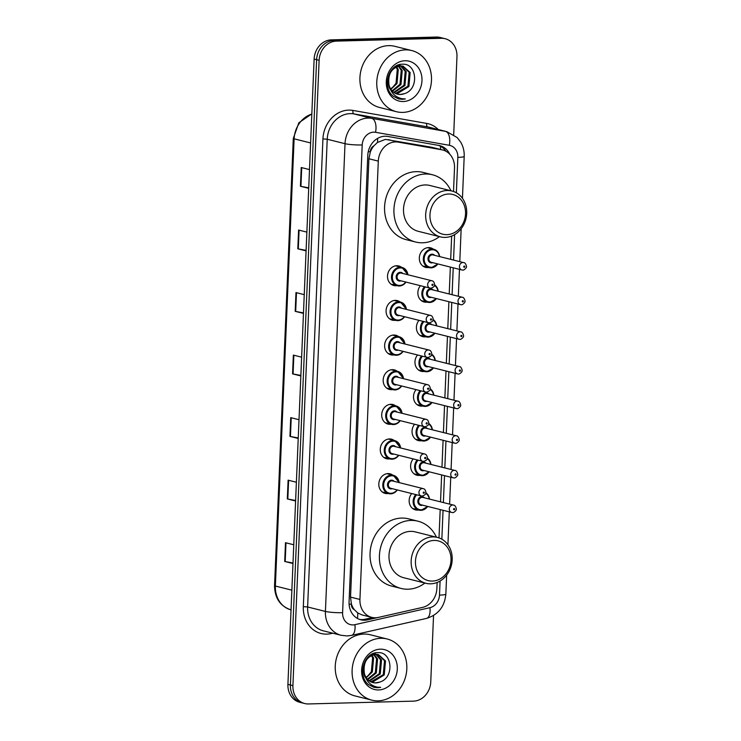 <?xml version="1.0" encoding="UTF-8"?>
<svg xmlns="http://www.w3.org/2000/svg" width="741" height="741" viewBox="0 0 741 741"><rect width="100%" height="100%" fill="white"/><g stroke="black" fill="none" stroke-linecap="round" stroke-linejoin="round"><path stroke-width="1.11" d="M428.706 267.501A10.087 8.67 -75.9 0 1 427.659 267.594A10.087 8.67 -75.9 0 1 425.621 267.371A10.087 8.67 -75.9 0 1 419.434 256.645A10.087 8.67 -75.9 0 1 428.493 247.587A10.087 8.67 -75.9 0 1 430.53 247.809A10.087 8.67 -75.9 0 1 433.3 249.152M427.251 302.143A10.087 8.67 -75.9 0 1 426.205 302.235A10.087 8.67 -75.9 0 1 424.176 302.022A10.087 8.67 -75.9 0 1 420.416 285.693M425.806 336.785A10.087 8.67 -75.9 0 1 424.75 336.886A10.087 8.67 -75.9 0 1 422.722 336.664A10.087 8.67 -75.9 0 1 418.971 320.334M424.352 371.426A10.087 8.67 -75.9 0 1 423.306 371.528A10.087 8.67 -75.9 0 1 421.268 371.306A10.087 8.67 -75.9 0 1 417.516 354.976M422.898 406.068A10.087 8.67 -75.9 0 1 421.851 406.17A10.087 8.67 -75.9 0 1 419.814 405.948A10.087 8.67 -75.9 0 1 416.062 389.618M421.444 440.71A10.087 8.67 -75.9 0 1 420.397 440.812A10.087 8.67 -75.9 0 1 418.369 440.589A10.087 8.67 -75.9 0 1 414.608 424.26M419.999 475.352A10.087 8.67 -75.9 0 1 418.943 475.453A10.087 8.67 -75.9 0 1 416.914 475.231A10.087 8.67 -75.9 0 1 413.163 458.901M418.545 509.993A10.087 8.67 -75.9 0 1 417.498 510.095A10.087 8.67 -75.9 0 1 415.46 509.873A10.087 8.67 -75.9 0 1 411.709 493.543M388.201 493.506A10.087 8.67 -75.9 0 1 387.154 493.608A10.087 8.67 -75.9 0 1 385.116 493.386A10.087 8.67 -75.9 0 1 378.929 482.66A10.087 8.67 -75.9 0 1 387.988 473.592A10.087 8.67 -75.9 0 1 390.016 473.814A10.087 8.67 -75.9 0 1 392.795 475.166M389.655 458.864A10.087 8.67 -75.9 0 1 388.599 458.966A10.087 8.67 -75.9 0 1 386.57 458.744A10.087 8.67 -75.9 0 1 380.383 448.018A10.087 8.67 -75.9 0 1 389.442 438.95A10.087 8.67 -75.9 0 1 391.47 439.172A10.087 8.67 -75.9 0 1 394.249 440.525M394.008 354.939A10.087 8.67 -75.9 0 1 392.962 355.041A10.087 8.67 -75.9 0 1 390.924 354.819A10.087 8.67 -75.9 0 1 384.736 344.093A10.087 8.67 -75.9 0 1 393.795 335.025A10.087 8.67 -75.9 0 1 395.824 335.247A10.087 8.67 -75.9 0 1 398.602 336.59M396.907 285.655A10.087 8.67 -75.9 0 1 395.861 285.748A10.087 8.67 -75.9 0 1 393.832 285.526A10.087 8.67 -75.9 0 1 387.636 274.8A10.087 8.67 -75.9 0 1 396.704 265.741A10.087 8.67 -75.9 0 1 398.732 265.963A10.087 8.67 -75.9 0 1 401.502 267.306M395.462 320.297A10.087 8.67 -75.9 0 1 394.407 320.39A10.087 8.67 -75.9 0 1 392.378 320.177A10.087 8.67 -75.9 0 1 386.191 309.451A10.087 8.67 -75.9 0 1 395.249 300.383A10.087 8.67 -75.9 0 1 397.278 300.605A10.087 8.67 -75.9 0 1 400.057 301.948M392.554 389.581A10.087 8.67 -75.9 0 1 391.507 389.683A10.087 8.67 -75.9 0 1 389.479 389.46A10.087 8.67 -75.9 0 1 383.282 378.734A10.087 8.67 -75.9 0 1 392.341 369.666A10.087 8.67 -75.9 0 1 394.379 369.889A10.087 8.67 -75.9 0 1 397.148 371.232M391.1 424.223A10.087 8.67 -75.9 0 1 390.053 424.324A10.087 8.67 -75.9 0 1 388.025 424.102A10.087 8.67 -75.9 0 1 381.828 413.376A10.087 8.67 -75.9 0 1 390.896 404.308A10.087 8.67 -75.9 0 1 392.925 404.53A10.087 8.67 -75.9 0 1 395.694 405.873M453.52 191.493L454.511 167.892A18.914 16.265 104.1 0 0 442.692 149.988L431.577 147.237L385.413 139.401L377.447 142.457L373.909 145.838A6.308 5.419 104.1 0 0 370.324 151.683A18.914 2.251 -177.6 0 1 368.249 151.72M442.692 149.988A18.914 16.265 104.1 0 0 441.729 149.784L398.334 142.133A18.914 16.265 104.1 0 0 395.499 141.92A18.914 16.265 104.1 0 0 378.299 161.121L359.931 599.45A18.914 16.265 104.1 0 0 371.741 617.355A18.914 16.265 104.1 0 0 378.419 617.401L422.546 607.407A18.914 16.265 104.1 0 0 436.875 588.576L437.134 582.482M354.457 609.806A18.914 16.265 -75.9 0 1 351.373 603.804L351.364 604.137A6.308 5.419 104.1 0 0 354.457 609.806L357.736 612.937L361.895 614.882L371.741 617.355M370.324 151.683L370.315 152.016A18.914 16.265 -75.9 0 1 373.909 145.838M370.315 152.016L368.916 158.769L350.539 597.098L351.373 603.804M439.005 537.92L440.191 509.567M440.515 501.852L441.645 474.925M441.969 467.21L443.09 440.284M443.414 432.568L444.544 405.642M444.869 397.926L445.999 371M446.323 363.285L447.453 336.358M447.777 328.643L448.898 301.717M449.222 294.001L450.352 267.075M450.676 259.359L451.658 236.055M449.759 154.202A18.914 16.265 104.1 0 0 439.765 145.634A18.914 16.265 104.1 0 0 438.792 145.431L387.812 136.446A18.914 16.265 104.1 0 0 384.968 136.233A18.914 16.265 104.1 0 0 367.777 155.434L349.067 601.905A18.914 16.265 104.1 0 0 360.876 619.809A18.914 16.265 104.1 0 0 367.545 619.856L377.966 617.503M433.541 615.521L430.753 681.933A18.914 16.265 -75.9 0 1 413.561 701.134L308.534 703.95A18.914 16.265 -75.9 0 1 304.727 703.533A18.914 16.265 -75.9 0 1 292.917 685.629L319.121 60.317A18.914 16.265 -75.9 0 1 336.321 41.116L441.34 38.3A18.914 16.265 -75.9 0 1 445.146 38.717A18.914 16.265 -75.9 0 1 456.965 56.622L453.696 134.714M304.727 703.533L299.735 702.283A18.914 16.265 -75.9 0 1 287.916 684.378L314.128 59.067A18.914 16.265 -75.9 0 1 331.32 39.866L436.347 37.05L438.848 37.68A18.914 16.265 -75.9 0 1 442.655 38.087A18.914 16.265 -75.9 0 0 438.848 37.68L333.82 40.496L438.848 37.68L441.34 38.3M314.128 59.067L316.62 59.688A18.914 16.265 -75.9 0 1 333.82 40.496A18.914 16.265 -75.9 0 0 316.62 59.688L290.416 685.008L316.62 59.688L319.121 60.317M302.226 702.913A18.914 16.265 -75.9 0 1 290.416 685.008A18.914 16.265 -75.9 0 0 302.226 702.913M372.566 617.531L365.054 619.235A18.914 16.265 -75.9 0 1 359.644 619.439M438.487 145.375A18.914 16.265 -75.9 0 1 445.943 151.247M293.001 563.012L285.202 561.567A5.039 0.602 -177.6 0 1 284.701 561.456L292.982 563.53M293.769 544.774L285.489 542.699L284.701 561.456M295.622 500.481L287.823 499.036A5.039 0.602 -177.6 0 1 287.323 498.925L295.603 500.999M296.391 482.243L288.11 480.168L287.323 498.925M298.243 437.95L290.444 436.505A5.039 0.602 -177.6 0 1 289.944 436.393L298.225 438.468M299.012 419.712L290.731 417.637L289.944 436.393M308.728 187.825L300.929 186.38A5.039 0.602 -177.6 0 1 300.429 186.269L308.71 188.344M309.497 169.587L301.216 167.512L300.429 186.269M306.107 250.356L298.308 248.911A5.039 0.602 -177.6 0 1 297.808 248.8L306.089 250.875M306.876 232.118L298.595 230.043L297.808 248.8M303.486 312.887L295.687 311.442A5.039 0.602 -177.6 0 1 295.187 311.331L303.467 313.406M304.255 294.649L295.974 292.575L295.187 311.331M300.865 375.418L293.065 373.973A5.039 0.602 -177.6 0 1 292.565 373.862L300.846 375.937M301.633 357.181L293.353 355.106L292.565 373.862M436.347 37.05A18.914 16.265 -75.9 0 1 440.154 37.467L445.146 38.717M402.817 112.4A31.52 27.102 -75.9 0 1 396.472 111.715A31.52 27.102 -75.9 0 1 377.123 78.194A31.52 27.102 -75.9 0 1 405.438 49.869A31.52 27.102 -75.9 0 1 411.783 50.564A31.52 27.102 -75.9 0 1 431.132 84.085A31.52 27.102 -75.9 0 1 402.817 112.4M396.472 111.715L379.614 107.491A31.52 27.102 -75.9 0 1 360.265 73.97A31.52 27.102 -75.9 0 1 388.58 45.646A31.52 27.102 -75.9 0 1 394.925 46.34L411.783 50.564M395.499 93.44L407.921 86.262L409.171 72.294L402.641 66.088M395.963 93.644L397.241 93.699L408.912 86.512L410.162 72.535L403.141 66.199L399.418 65.671L394.027 67.45M403.141 66.199L400.409 65.921C391.48 67.82 387.682 74.137 389.016 84.844A14.246 12.254 -75.9 0 0 397.546 94.181A14.246 12.254 -75.9 0 0 400.418 94.496A14.246 12.254 -75.9 0 0 404.299 93.681C419.415 89.55 416.988 63.254 402.826 64.235C388.738 63.207 381.439 87.605 393.332 96.293L398.639 98.924L402.382 99.331L405.355 98.933L402.141 98.738C394.99 97.201 390.618 92.569 389.016 84.844M393.721 92.347L403.956 85.271L405.207 71.293L400.575 65.921M400.112 65.671L398.677 65.097M394.156 92.662L404.947 85.521L406.198 71.544L401.103 65.921M400.631 65.699L398.241 65.023M392.054 90.828L399.992 84.27L401.242 70.302L398.38 66.218M397.954 65.847L397.343 65.384M392.461 91.254L400.983 84.52L402.233 70.552L398.945 66.097M398.501 65.754L397.704 65.236M396.055 67.098L397.278 69.311L396.027 83.279L392.887 87.067A14.246 12.254 -75.9 0 1 390.59 88.827M390.896 89.328L397.019 83.529L398.269 69.561L396.657 66.81M387.469 79.667L389.145 87.494L390.359 89.457M397.38 94.135L400.214 94.44L404.299 93.681M404.984 60.753A20.553 17.673 -75.9 0 1 421.962 80.658A20.553 17.673 -75.9 0 1 403.271 101.526A20.553 17.673 -75.9 0 1 386.293 81.621A20.553 17.673 -75.9 0 1 404.984 60.753M398.547 98.896L405.355 98.933M446.906 234.656A20.489 17.617 -75.9 0 1 429.975 214.816A20.489 17.617 -75.9 0 1 448.611 194.012A20.489 17.617 -75.9 0 1 465.533 213.862A20.489 17.617 -75.9 0 1 446.906 234.656M445.211 237.398A23.638 20.322 -75.9 0 1 440.45 236.879A23.638 20.322 -75.9 0 1 425.936 211.731A23.638 20.322 -75.9 0 1 447.175 190.493A23.638 20.322 -75.9 0 1 451.936 191.021A23.638 20.322 -75.9 0 1 466.45 216.159A23.638 20.322 -75.9 0 1 445.211 237.398M451.936 191.021L429.771 185.463A23.638 20.322 104.1 0 0 425.01 184.944A23.638 20.322 104.1 0 0 403.78 206.183A23.638 20.322 104.1 0 0 418.285 231.322L440.45 236.879M439.441 236.62A34.67 29.807 -75.9 0 1 422.592 242.789A34.67 29.807 -75.9 0 1 415.608 242.02A34.67 29.807 -75.9 0 1 394.323 205.155A34.67 29.807 -75.9 0 1 425.473 174.005A34.67 29.807 -75.9 0 1 432.457 174.765A34.67 29.807 -75.9 0 1 450.926 190.761M415.608 242.02L406.244 239.676A34.67 29.807 -75.9 0 1 384.959 202.802A34.67 29.807 -75.9 0 1 416.109 171.653A34.67 29.807 -75.9 0 1 423.092 172.412L432.457 174.765M432.383 581.083A20.489 17.617 -75.9 0 1 415.46 561.233A20.489 17.617 -75.9 0 1 434.087 540.439A20.489 17.617 -75.9 0 1 451.01 560.279A20.489 17.617 -75.9 0 1 432.383 581.083M430.697 583.815A23.638 20.322 -75.9 0 1 425.927 583.297A23.638 20.322 -75.9 0 1 411.422 558.158A23.638 20.322 -75.9 0 1 432.661 536.919A23.638 20.322 -75.9 0 1 437.422 537.438A23.638 20.322 -75.9 0 1 451.927 562.576A23.638 20.322 -75.9 0 1 430.697 583.815M437.422 537.438L415.256 531.89A23.638 20.322 104.1 0 0 410.495 531.371A23.638 20.322 104.1 0 0 389.257 552.61A23.638 20.322 104.1 0 0 403.771 577.748L425.927 583.297M424.917 583.047A34.67 29.807 -75.9 0 1 408.069 589.206A34.67 29.807 -75.9 0 1 401.085 588.447A34.67 29.807 -75.9 0 1 379.8 551.573A34.67 29.807 -75.9 0 1 410.949 520.423A34.67 29.807 -75.9 0 1 417.933 521.182A34.67 29.807 -75.9 0 1 436.412 537.188M401.085 588.447L391.72 586.103A34.67 29.807 -75.9 0 1 370.435 549.229A34.67 29.807 -75.9 0 1 401.585 518.079A34.67 29.807 -75.9 0 1 408.569 518.839L417.933 521.182M378.151 700.829A31.52 27.102 -75.9 0 1 371.806 700.134A31.52 27.102 -75.9 0 1 352.457 666.613A31.52 27.102 -75.9 0 1 380.772 638.297A31.52 27.102 -75.9 0 1 387.126 638.983A31.52 27.102 -75.9 0 1 406.476 672.504A31.52 27.102 -75.9 0 1 378.151 700.829M371.806 700.134L354.948 695.91A31.52 27.102 -75.9 0 1 335.599 662.389A31.52 27.102 -75.9 0 1 363.914 634.074A31.52 27.102 -75.9 0 1 370.268 634.759L387.126 638.983M370.843 681.859L383.254 674.68L384.514 660.713L377.975 654.507M371.297 682.063L372.584 682.118L384.246 674.931L385.505 660.963L378.475 654.618L374.761 654.099L369.37 655.868M378.475 654.618L375.752 654.34C366.823 656.248 363.025 662.556 364.359 673.263A14.246 12.254 -75.9 0 0 372.88 682.6A14.246 12.254 -75.9 0 0 375.752 682.915A14.246 12.254 -75.9 0 0 379.642 682.1C394.758 677.969 392.332 651.672 378.16 652.654C364.072 651.626 356.782 676.033 368.675 684.712L373.973 687.342L377.715 687.75L380.698 687.352L377.475 687.157C370.324 685.62 365.952 680.988 364.359 673.263M369.055 680.775L379.29 673.689L380.55 659.722L375.909 654.34M375.446 654.09L374.01 653.516M369.49 681.081L380.281 673.94L381.541 659.962L376.437 654.34M375.965 654.118L373.575 653.442M367.388 679.247L375.326 672.698L376.585 658.721L373.723 654.636M373.288 654.266L372.677 653.812M367.795 679.673L376.317 672.939L377.577 658.971L374.279 654.516M373.844 654.173L373.038 653.655M371.398 655.516L372.621 657.73L371.361 671.698L368.221 675.486A14.246 12.254 -75.9 0 1 365.924 677.246M366.239 677.746L372.353 671.948L373.612 657.98L371.991 655.229M362.803 668.095L364.479 675.922L365.702 677.876M372.714 682.554L375.557 682.859L379.642 682.1M380.318 649.172A20.553 17.673 -75.9 0 1 397.296 669.077A20.553 17.673 -75.9 0 1 378.614 689.945A20.553 17.673 -75.9 0 1 361.627 670.04A20.553 17.673 -75.9 0 1 380.318 649.172M373.881 687.315L380.698 687.352M388.191 139.595L398.334 142.133M357.412 618.429A18.914 8.855 -102.8 0 0 357.736 612.937M440.599 149.46A18.914 9.633 -80 0 0 440.413 146.218M377.447 142.457A18.914 9.633 -80 0 0 377.678 138.335M351.364 604.137A18.914 2.251 -177.6 0 1 349.085 604.174M368.916 158.769L378.299 161.121M431.577 147.237L441.729 149.784M350.539 597.098L359.931 599.45M456.363 192.79L457.845 157.379A12.606 10.837 104.1 0 0 449.324 145.301L375.557 132.306A12.606 10.837 104.1 0 0 373.668 132.167A12.606 10.837 104.1 0 0 362.201 144.958L342.601 612.696A12.606 10.837 104.1 0 0 353.012 624.913A12.606 10.837 104.1 0 0 354.92 624.672L429.947 607.676A12.606 10.837 104.1 0 0 439.496 595.116L440.089 581.027M342.601 612.696A12.606 1.501 2.4 0 1 325.419 611.427L345.019 143.689A25.213 21.684 -75.9 0 1 367.953 118.097A25.213 21.684 -75.9 0 1 371.732 118.375L353.939 113.91A25.213 21.684 104.1 0 0 350.15 113.632A25.213 21.684 104.1 0 0 327.226 139.234L307.626 606.972A25.213 21.684 104.1 0 0 323.372 630.841L341.166 635.296A25.213 21.684 -75.9 0 1 325.419 611.427L307.626 606.972L303.328 606.647L322.928 138.919L327.226 139.234L345.019 143.689A12.606 1.501 2.4 0 0 362.201 144.958M341.166 635.296L347.112 635.945L351.466 635.398A12.606 5.9 -102.8 0 0 354.92 624.672M322.928 138.919A28.362 24.388 -75.9 0 1 348.724 110.113A28.362 24.388 -75.9 0 1 352.985 110.428L426.742 123.432A28.362 24.388 -75.9 0 1 438.274 129.518M332.783 633.194L331.051 633.583A28.362 24.388 -75.9 0 1 303.328 606.647M336.321 41.116L331.32 39.866M292.917 685.629L287.916 684.378M375.557 132.306A12.606 6.428 -80 0 0 371.732 118.375L445.498 131.37L427.705 126.915L353.939 113.91A3.149 1.602 100 0 1 352.985 110.428M449.324 145.301A12.606 6.428 -80 0 0 445.498 131.37A25.213 21.684 -75.9 0 1 446.786 131.648L428.993 127.193A25.213 21.684 104.1 0 0 427.705 126.915A3.149 1.602 100 0 1 426.742 123.432M441.84 539.216L443.053 510.29M443.377 502.574L444.507 475.648M444.832 467.923L445.962 441.006M446.286 433.281L447.416 406.355M447.731 398.639L448.861 371.713M449.185 363.998L450.315 337.072M450.639 329.356L451.769 302.43M452.093 294.714L453.223 267.788M453.538 260.072L454.613 234.601M331.051 633.583A3.149 1.473 77.2 0 1 331.023 632.758M351.466 635.398L426.483 618.411A12.606 5.9 -102.8 0 0 429.947 607.676M439.496 595.116A12.606 1.501 2.4 0 0 445.85 594.087L446.647 575.164M457.845 157.379A12.606 1.501 2.4 0 0 464.199 156.342C464.394 151.22 463.227 146.486 460.707 142.152L457.132 137.548L446.786 131.648M365.054 619.235L367.545 619.856M291.13 609.908C280.255 606.305 274.726 598.209 274.55 585.631A6.308 0.75 2.4 0 0 275.374 586.038A25.213 21.684 104.1 0 0 291.037 609.889M311.822 114.077A25.213 21.684 104.1 0 0 294.121 138.817A6.308 0.75 -177.6 0 1 293.297 138.41L298.836 122.802L311.831 113.855M310.609 142.948L294.121 138.817L275.374 586.038L291.871 590.169M293.065 373.973L293.853 355.226M295.687 311.442L296.474 292.695M298.308 248.911L299.095 230.164M300.929 186.38L301.717 167.633M290.444 436.505L291.232 417.757M287.823 499.036L288.61 480.288M285.202 561.567L285.989 542.829M399.325 285.989A9.457 8.132 -75.9 0 1 397.417 285.776A9.457 8.132 -75.9 0 1 391.609 275.726A9.457 8.132 -75.9 0 1 400.112 267.223A9.457 8.132 -75.9 0 1 402.011 267.436A9.457 8.132 -75.9 0 1 407.865 274.754M406.022 282.089A9.457 8.132 -75.9 0 1 399.408 285.98M407.596 274.679A8.827 7.586 104.1 0 0 400.39 267.927A8.827 7.586 104.1 0 0 392.369 276.893A8.827 7.586 104.1 0 0 399.658 285.442A8.827 7.586 104.1 0 0 405.762 282.025M401.001 280.83A4.409 3.798 -75.9 0 1 399.844 281.061A4.409 3.798 -75.9 0 1 396.194 276.791A4.409 3.798 -75.9 0 1 400.214 272.308A4.409 3.798 -75.9 0 1 402.845 273.494M431.855 280.756L401.261 273.096A3.779 3.251 104.1 0 0 400.501 273.012A3.779 3.251 104.1 0 0 397.102 276.412A3.779 3.251 104.1 0 0 399.418 280.431L430.012 288.101A3.779 3.251 -75.9 0 1 427.696 284.072A3.779 3.251 -75.9 0 1 431.086 280.672A3.779 3.251 -75.9 0 1 431.855 280.756C433.3 280.941 434.226 282.182 434.634 284.461C434.115 285.072 435.912 286.295 430.993 288.203L430.012 288.101A3.779 3.251 -75.9 0 0 430.771 288.184M432.466 285.442A0.63 0.546 104.1 0 0 432.522 284.192A0.63 0.546 104.1 0 0 432.466 285.442M404.577 316.731A9.457 8.132 -75.9 0 1 397.871 320.631A9.457 8.132 -75.9 0 1 395.963 320.418A9.457 8.132 -75.9 0 1 390.164 310.368A9.457 8.132 -75.9 0 1 398.658 301.874A9.457 8.132 -75.9 0 1 400.557 302.078A9.457 8.132 -75.9 0 1 406.411 309.395M406.142 309.321A8.827 7.586 104.1 0 0 398.945 302.569A8.827 7.586 104.1 0 0 390.915 311.535A8.827 7.586 104.1 0 0 398.204 320.084A8.827 7.586 104.1 0 0 404.308 316.666M399.556 315.471A4.409 3.798 -75.9 0 1 398.389 315.703A4.409 3.798 -75.9 0 1 394.749 311.433A4.409 3.798 -75.9 0 1 398.76 306.95A4.409 3.798 -75.9 0 1 401.39 308.136M430.401 315.397L399.807 307.737A3.779 3.251 104.1 0 0 399.047 307.654A3.779 3.251 104.1 0 0 395.648 311.053A3.779 3.251 104.1 0 0 397.973 315.073L428.557 322.743A3.779 3.251 -75.9 0 1 426.242 318.713A3.779 3.251 -75.9 0 1 429.641 315.314A3.779 3.251 -75.9 0 1 430.401 315.397C431.846 315.583 432.772 316.824 433.179 319.102C432.661 319.714 434.467 320.936 429.539 322.844L428.557 322.743A3.779 3.251 -75.9 0 0 429.326 322.826M431.012 320.084A0.63 0.546 104.1 0 0 431.067 318.834A0.63 0.546 104.1 0 0 431.012 320.084M396.416 355.272A9.457 8.132 -75.9 0 1 394.518 355.059A9.457 8.132 -75.9 0 1 388.71 345.01A9.457 8.132 -75.9 0 1 397.204 336.516A9.457 8.132 -75.9 0 1 399.112 336.72A9.457 8.132 -75.9 0 1 404.957 344.037M403.123 351.373A9.457 8.132 -75.9 0 1 396.509 355.272M404.697 343.963A8.827 7.586 104.1 0 0 397.491 337.22A8.827 7.586 104.1 0 0 389.47 346.177A8.827 7.586 104.1 0 0 396.759 354.726A8.827 7.586 104.1 0 0 402.854 351.308M398.102 350.113A4.409 3.798 -75.9 0 1 396.944 350.345A4.409 3.798 -75.9 0 1 393.295 346.075A4.409 3.798 -75.9 0 1 397.306 341.592A4.409 3.798 -75.9 0 1 399.936 342.777M428.946 350.039L398.352 342.379A3.779 3.251 104.1 0 0 397.593 342.296A3.779 3.251 104.1 0 0 394.193 345.695A3.779 3.251 104.1 0 0 396.518 349.715L427.112 357.384A3.779 3.251 -75.9 0 1 424.788 353.355A3.779 3.251 -75.9 0 1 428.187 349.965A3.779 3.251 -75.9 0 1 428.946 350.039C430.401 350.234 431.327 351.466 431.725 353.744C431.206 354.355 433.013 355.578 428.085 357.486L427.112 357.384A3.779 3.251 -75.9 0 0 427.872 357.468M429.567 354.726A0.63 0.546 104.1 0 0 429.613 353.476A0.63 0.546 104.1 0 0 429.567 354.726M394.962 389.914A9.457 8.132 -75.9 0 1 393.063 389.71A9.457 8.132 -75.9 0 1 387.256 379.651A9.457 8.132 -75.9 0 1 395.75 371.158A9.457 8.132 -75.9 0 1 397.658 371.361A9.457 8.132 -75.9 0 1 403.502 378.679M401.668 386.015A9.457 8.132 -75.9 0 1 395.055 389.914M403.243 378.614A8.827 7.586 104.1 0 0 396.037 371.862A8.827 7.586 104.1 0 0 388.015 380.818A8.827 7.586 104.1 0 0 395.305 389.368A8.827 7.586 104.1 0 0 401.4 385.95M396.648 384.755A4.409 3.798 -75.9 0 1 395.49 384.987A4.409 3.798 -75.9 0 1 391.841 380.717A4.409 3.798 -75.9 0 1 395.851 376.233A4.409 3.798 -75.9 0 1 398.482 377.419M427.492 384.69L396.898 377.021A3.779 3.251 104.1 0 0 396.139 376.937A3.779 3.251 104.1 0 0 392.739 380.337A3.779 3.251 104.1 0 0 395.064 384.357L425.658 392.026A3.779 3.251 -75.9 0 1 423.333 387.997A3.779 3.251 -75.9 0 1 426.733 384.607A3.779 3.251 -75.9 0 1 427.492 384.69C428.946 384.875 429.873 386.107 430.28 388.386C429.761 388.997 431.558 390.22 426.631 392.128L425.658 392.026A3.779 3.251 -75.9 0 0 426.418 392.109M428.113 389.368A0.63 0.546 104.1 0 0 428.168 388.117A0.63 0.546 104.1 0 0 428.113 389.368M393.517 424.556A9.457 8.132 -75.9 0 1 391.609 424.352A9.457 8.132 -75.9 0 1 385.802 414.293A9.457 8.132 -75.9 0 1 394.305 405.799A9.457 8.132 -75.9 0 1 396.203 406.003A9.457 8.132 -75.9 0 1 402.057 413.321M400.214 420.656A9.457 8.132 -75.9 0 1 393.601 424.556M401.789 413.256A8.827 7.586 104.1 0 0 394.582 406.503A8.827 7.586 104.1 0 0 386.561 415.46A8.827 7.586 104.1 0 0 393.851 424.009A8.827 7.586 104.1 0 0 399.955 420.592M395.194 419.397A4.409 3.798 -75.9 0 1 394.036 419.628A4.409 3.798 -75.9 0 1 390.387 415.358A4.409 3.798 -75.9 0 1 394.407 410.875A4.409 3.798 -75.9 0 1 397.037 412.061M426.047 419.332L395.453 411.663A3.779 3.251 104.1 0 0 394.684 411.579A3.779 3.251 104.1 0 0 391.294 414.979A3.779 3.251 104.1 0 0 393.61 418.998L424.204 426.668A3.779 3.251 -75.9 0 1 421.888 422.648A3.779 3.251 -75.9 0 1 425.278 419.249A3.779 3.251 -75.9 0 1 426.047 419.332C427.492 419.517 428.418 420.749 428.826 423.037C428.307 423.639 430.104 424.862 425.186 426.77L424.204 426.668A3.779 3.251 -75.9 0 0 424.964 426.751M426.659 424.009A0.63 0.546 104.1 0 0 426.714 422.759A0.63 0.546 104.1 0 0 426.659 424.009M392.063 459.198A9.457 8.132 -75.9 0 1 390.155 458.994A9.457 8.132 -75.9 0 1 384.357 448.935A9.457 8.132 -75.9 0 1 392.85 440.441A9.457 8.132 -75.9 0 1 394.749 440.645A9.457 8.132 -75.9 0 1 400.603 447.962M398.76 455.298A9.457 8.132 -75.9 0 1 392.146 459.198L396.713 457.54L398.843 455.317M400.335 447.897A8.827 7.586 104.1 0 0 393.138 441.145A8.827 7.586 104.1 0 0 385.107 450.102A8.827 7.586 104.1 0 0 392.397 458.651A8.827 7.586 104.1 0 0 398.501 455.233M393.74 454.038A4.409 3.798 -75.9 0 1 392.582 454.27A4.409 3.798 -75.9 0 1 388.942 450A4.409 3.798 -75.9 0 1 392.952 445.517A4.409 3.798 -75.9 0 1 395.583 446.703M424.593 453.974L393.999 446.304A3.779 3.251 104.1 0 0 393.239 446.221A3.779 3.251 104.1 0 0 389.84 449.62A3.779 3.251 104.1 0 0 392.165 453.64L422.75 461.31A3.779 3.251 -75.9 0 1 420.434 457.29A3.779 3.251 -75.9 0 1 423.833 453.89A3.779 3.251 -75.9 0 1 424.593 453.974C426.038 454.159 426.964 455.391 427.372 457.679C426.853 458.281 428.659 459.503 423.732 461.411L422.75 461.31A3.779 3.251 -75.9 0 0 423.519 461.393M425.204 458.651A0.63 0.546 104.1 0 0 425.26 457.401A0.63 0.546 104.1 0 0 425.204 458.651M397.315 489.94A9.457 8.132 -75.9 0 1 390.609 493.839A9.457 8.132 -75.9 0 1 388.71 493.636A9.457 8.132 -75.9 0 1 382.902 483.577A9.457 8.132 -75.9 0 1 391.396 475.083A9.457 8.132 -75.9 0 1 393.304 475.287A9.457 8.132 -75.9 0 1 399.149 482.604M398.89 482.539A8.827 7.586 104.1 0 0 391.683 475.787A8.827 7.586 104.1 0 0 383.662 484.744A8.827 7.586 104.1 0 0 390.952 493.293A8.827 7.586 104.1 0 0 397.046 489.875M392.295 488.68A4.409 3.798 -75.9 0 1 391.128 488.921A4.409 3.798 -75.9 0 1 387.487 484.642A4.409 3.798 -75.9 0 1 391.498 480.159A4.409 3.798 -75.9 0 1 394.129 481.344M423.139 488.615L392.545 480.946A3.779 3.251 104.1 0 0 391.785 480.863A3.779 3.251 104.1 0 0 388.386 484.262A3.779 3.251 104.1 0 0 390.711 488.282L421.305 495.951A3.779 3.251 -75.9 0 1 418.98 491.931A3.779 3.251 -75.9 0 1 422.379 488.532A3.779 3.251 -75.9 0 1 423.139 488.615C424.593 488.801 425.519 490.033 425.918 492.32C425.399 492.922 427.205 494.145 422.277 496.053L421.305 495.951A3.779 3.251 -75.9 0 0 422.064 496.035M423.759 493.302A0.63 0.546 104.1 0 0 423.806 492.052A0.63 0.546 104.1 0 0 423.759 493.302M437.82 263.935A9.457 8.132 -75.9 0 1 431.114 267.834A9.457 8.132 -75.9 0 1 429.215 267.621A9.457 8.132 -75.9 0 1 423.407 257.572A9.457 8.132 -75.9 0 1 431.901 249.069A9.457 8.132 -75.9 0 1 433.809 249.282A9.457 8.132 -75.9 0 1 439.654 256.599M439.394 256.525A8.827 7.586 104.1 0 0 432.188 249.773A8.827 7.586 104.1 0 0 424.167 258.739A8.827 7.586 104.1 0 0 431.457 267.288A8.827 7.586 104.1 0 0 437.551 263.87M432.8 262.675A4.409 3.798 -75.9 0 1 431.642 262.907A4.409 3.798 -75.9 0 1 427.992 258.637A4.409 3.798 -75.9 0 1 432.003 254.154A4.409 3.798 -75.9 0 1 434.634 255.339M433.05 254.941A3.779 3.251 104.1 0 0 432.29 254.858A3.779 3.251 104.1 0 0 428.891 258.257A3.779 3.251 104.1 0 0 431.216 262.277L461.81 269.946A3.779 3.251 -75.9 0 1 459.485 265.917A3.779 3.251 -75.9 0 1 462.884 262.518A3.779 3.251 -75.9 0 1 463.644 262.601L433.05 254.941M462.569 270.03A3.779 3.251 -75.9 0 1 461.81 269.946L462.782 270.048C463.634 270.734 466.923 267.492 466.311 267.168C467.043 267.325 465.709 262.36 463.644 262.601M464.32 266.038A0.63 0.546 104.1 0 0 464.264 267.288A0.63 0.546 104.1 0 0 464.32 266.038M436.366 298.577A9.457 8.132 -75.9 0 1 429.669 302.476A9.457 8.132 -75.9 0 1 427.761 302.263A9.457 8.132 -75.9 0 1 422.064 295.909A9.457 8.132 -75.9 0 1 424.454 286.702M425.39 286.934A8.827 7.586 104.1 0 0 423.12 296.595A8.827 7.586 104.1 0 0 430.002 301.93A8.827 7.586 104.1 0 0 436.106 298.512M431.345 297.317A4.409 3.798 -75.9 0 1 430.188 297.549A4.409 3.798 -75.9 0 1 426.538 293.279A4.409 3.798 -75.9 0 1 430.558 288.795A4.409 3.798 -75.9 0 1 433.189 289.981M431.605 289.583A3.779 3.251 104.1 0 0 430.836 289.499A3.779 3.251 104.1 0 0 427.446 292.899A3.779 3.251 104.1 0 0 429.761 296.919L460.356 304.588A3.779 3.251 -75.9 0 1 458.04 300.559A3.779 3.251 -75.9 0 1 461.43 297.16A3.779 3.251 -75.9 0 1 462.199 297.243L431.605 289.583M461.115 304.671A3.779 3.251 -75.9 0 1 460.356 304.588L461.337 304.69C462.18 305.385 465.468 302.133 464.857 301.809C465.589 301.967 464.264 297.002 462.199 297.243M462.866 300.679A0.63 0.546 104.1 0 0 462.81 301.93A0.63 0.546 104.1 0 0 462.866 300.679M438.283 291.259L437.301 287.99L434.596 284.915A9.457 8.132 -75.9 0 1 438.209 291.241M437.94 291.167A8.827 7.586 104.1 0 0 434.476 285.461M434.911 333.218A9.457 8.132 -75.9 0 1 428.215 337.118A9.457 8.132 -75.9 0 1 426.307 336.905A9.457 8.132 -75.9 0 1 420.619 330.551A9.457 8.132 -75.9 0 1 423.009 321.344M423.935 321.585A8.827 7.586 104.1 0 0 421.666 331.236A8.827 7.586 104.1 0 0 428.548 336.571A8.827 7.586 104.1 0 0 434.652 333.154M429.891 331.959A4.409 3.798 -75.9 0 1 428.733 332.19A4.409 3.798 -75.9 0 1 425.093 327.92A4.409 3.798 -75.9 0 1 429.104 323.437A4.409 3.798 -75.9 0 1 431.734 324.623M430.15 324.225A3.779 3.251 104.1 0 0 429.391 324.141A3.779 3.251 104.1 0 0 425.992 327.541A3.779 3.251 104.1 0 0 428.317 331.56L458.901 339.23A3.779 3.251 -75.9 0 1 456.586 335.201A3.779 3.251 -75.9 0 1 459.985 331.811A3.779 3.251 -75.9 0 1 460.745 331.885L430.15 324.225M459.67 339.313A3.779 3.251 -75.9 0 1 458.901 339.23L459.883 339.332C460.735 340.026 464.014 336.785 463.412 336.451C464.144 336.609 462.81 331.644 460.745 331.885M461.411 335.321A0.63 0.546 104.1 0 0 461.356 336.571A0.63 0.546 104.1 0 0 461.411 335.321M436.829 325.901L435.856 322.631L433.142 319.556A9.457 8.132 -75.9 0 1 436.755 325.883M436.486 325.808A8.827 7.586 104.1 0 0 433.022 320.103M433.466 367.86A9.457 8.132 -75.9 0 1 426.76 371.76A9.457 8.132 -75.9 0 1 424.862 371.556A9.457 8.132 -75.9 0 1 419.165 365.193A9.457 8.132 -75.9 0 1 421.555 355.986M422.49 356.226A8.827 7.586 104.1 0 0 420.212 365.878A8.827 7.586 104.1 0 0 427.103 371.213A8.827 7.586 104.1 0 0 433.198 367.795M428.446 366.6A4.409 3.798 -75.9 0 1 427.279 366.832A4.409 3.798 -75.9 0 1 423.639 362.562A4.409 3.798 -75.9 0 1 427.65 358.079A4.409 3.798 -75.9 0 1 430.28 359.265M428.696 358.866A3.779 3.251 104.1 0 0 427.937 358.783A3.779 3.251 104.1 0 0 424.537 362.182A3.779 3.251 104.1 0 0 426.862 366.202L457.456 373.872A3.779 3.251 -75.9 0 1 455.131 369.842A3.779 3.251 -75.9 0 1 458.531 366.452A3.779 3.251 -75.9 0 1 459.29 366.536L428.696 358.866M458.216 373.955A3.779 3.251 -75.9 0 1 457.456 373.872L458.429 373.973C459.281 374.668 462.569 371.426 461.958 371.093C462.69 371.25 461.356 366.286 459.29 366.536M459.957 369.963A0.63 0.546 104.1 0 0 459.911 371.213A0.63 0.546 104.1 0 0 459.957 369.963M435.384 360.543L434.402 357.273L431.688 354.198A9.457 8.132 -75.9 0 1 435.3 360.524M435.032 360.459A8.827 7.586 104.1 0 0 431.577 354.744M432.012 402.502A9.457 8.132 -75.9 0 1 425.306 406.401A9.457 8.132 -75.9 0 1 423.407 406.198A9.457 8.132 -75.9 0 1 417.711 399.834A9.457 8.132 -75.9 0 1 420.101 390.627M421.036 390.868A8.827 7.586 104.1 0 0 418.758 400.52A8.827 7.586 104.1 0 0 425.649 405.855A8.827 7.586 104.1 0 0 431.744 402.437M426.992 401.242A4.409 3.798 -75.9 0 1 425.834 401.474A4.409 3.798 -75.9 0 1 422.185 397.204A4.409 3.798 -75.9 0 1 426.195 392.721A4.409 3.798 -75.9 0 1 428.826 393.906M427.242 393.508A3.779 3.251 104.1 0 0 426.483 393.425A3.779 3.251 104.1 0 0 423.083 396.824A3.779 3.251 104.1 0 0 425.408 400.844L456.002 408.513A3.779 3.251 -75.9 0 1 453.677 404.493A3.779 3.251 -75.9 0 1 457.077 401.094A3.779 3.251 -75.9 0 1 457.836 401.177L427.242 393.508M456.762 408.597A3.779 3.251 -75.9 0 1 456.002 408.513L456.975 408.615C457.827 409.31 461.115 406.068 460.504 405.744C461.235 405.892 459.902 400.927 457.836 401.177M458.503 404.605A0.63 0.546 104.1 0 0 458.457 405.855A0.63 0.546 104.1 0 0 458.503 404.605M433.93 395.185L432.948 391.915L430.243 388.84A9.457 8.132 -75.9 0 1 433.846 395.166M433.587 395.101A8.827 7.586 104.1 0 0 430.123 389.386M430.558 437.144A9.457 8.132 -75.9 0 1 423.861 441.043A9.457 8.132 -75.9 0 1 421.953 440.839A9.457 8.132 -75.9 0 1 416.257 434.476A9.457 8.132 -75.9 0 1 418.646 425.278M419.582 425.51A8.827 7.586 104.1 0 0 417.313 435.162A8.827 7.586 104.1 0 0 424.195 440.497A8.827 7.586 104.1 0 0 430.299 437.079M425.538 435.884A4.409 3.798 -75.9 0 1 424.38 436.116A4.409 3.798 -75.9 0 1 420.731 431.846A4.409 3.798 -75.9 0 1 424.75 427.362A4.409 3.798 -75.9 0 1 427.381 428.548M425.797 428.15A3.779 3.251 104.1 0 0 425.028 428.066A3.779 3.251 104.1 0 0 421.638 431.466A3.779 3.251 104.1 0 0 423.954 435.486L454.548 443.155A3.779 3.251 -75.9 0 1 452.232 439.135A3.779 3.251 -75.9 0 1 455.622 435.736A3.779 3.251 -75.9 0 1 456.391 435.819L425.797 428.15M455.307 443.238A3.779 3.251 -75.9 0 1 454.548 443.155L455.53 443.257C456.373 443.952 459.661 440.71 459.05 440.386C459.781 440.534 458.457 435.569 456.391 435.819M457.058 439.246A0.63 0.546 104.1 0 0 457.002 440.497A0.63 0.546 104.1 0 0 457.058 439.246M432.475 429.826L431.494 426.557L428.789 423.481A9.457 8.132 -75.9 0 1 432.401 429.808M432.133 429.743A8.827 7.586 104.1 0 0 428.668 424.037M429.104 471.785A9.457 8.132 -75.9 0 1 422.407 475.685A9.457 8.132 -75.9 0 1 420.499 475.481A9.457 8.132 -75.9 0 1 414.803 469.118A9.457 8.132 -75.9 0 1 417.202 459.92M418.128 460.152A8.827 7.586 104.1 0 0 415.858 469.803A8.827 7.586 104.1 0 0 422.74 475.138A8.827 7.586 104.1 0 0 428.844 471.721M424.084 470.526A4.409 3.798 -75.9 0 1 422.926 470.767A4.409 3.798 -75.9 0 1 419.286 466.487A4.409 3.798 -75.9 0 1 423.296 462.004A4.409 3.798 -75.9 0 1 425.927 463.19M424.343 462.792A3.779 3.251 104.1 0 0 423.583 462.708A3.779 3.251 104.1 0 0 420.184 466.108A3.779 3.251 104.1 0 0 422.5 470.127L453.094 477.797A3.779 3.251 -75.9 0 1 450.778 473.777A3.779 3.251 -75.9 0 1 454.177 470.378A3.779 3.251 -75.9 0 1 454.937 470.461L424.343 462.792M453.863 477.88A3.779 3.251 -75.9 0 1 453.094 477.797L454.076 477.899C454.928 478.593 458.207 475.352 457.595 475.027C458.336 475.176 457.002 470.211 454.937 470.461M455.604 473.897A0.63 0.546 104.1 0 0 455.548 475.148A0.63 0.546 104.1 0 0 455.604 473.897M431.021 464.468L430.039 461.198L427.335 458.123A9.457 8.132 -75.9 0 1 430.947 464.45M430.678 464.385A8.827 7.586 104.1 0 0 427.214 458.679M420.953 510.327A9.457 8.132 -75.9 0 1 419.045 510.123A9.457 8.132 -75.9 0 1 413.358 503.76A9.457 8.132 -75.9 0 1 415.747 494.562M416.683 494.793A8.827 7.586 104.1 0 0 414.404 504.445A8.827 7.586 104.1 0 0 421.296 509.78A8.827 7.586 104.1 0 0 427.39 506.362M422.639 505.167A4.409 3.798 -75.9 0 1 421.472 505.408A4.409 3.798 -75.9 0 1 417.831 501.129A4.409 3.798 -75.9 0 1 421.842 496.646A4.409 3.798 -75.9 0 1 424.473 497.832M422.889 497.433A3.779 3.251 104.1 0 0 422.129 497.35A3.779 3.251 104.1 0 0 418.73 500.749A3.779 3.251 104.1 0 0 421.055 504.778L451.649 512.439A3.779 3.251 -75.9 0 1 449.324 508.419A3.779 3.251 -75.9 0 1 452.723 505.019A3.779 3.251 -75.9 0 1 453.483 505.103L422.889 497.433M452.408 512.522A3.779 3.251 -75.9 0 1 451.649 512.439L452.621 512.55C453.473 513.235 456.762 509.993 456.15 509.669C456.882 509.817 455.548 504.853 453.483 505.103M454.15 508.539A0.63 0.546 104.1 0 0 454.103 509.789A0.63 0.546 104.1 0 0 454.15 508.539M429.576 499.11L428.594 495.84L425.88 492.765A9.457 8.132 -75.9 0 1 429.493 499.091M427.659 506.427A9.457 8.132 -75.9 0 1 421.045 510.327M429.224 499.026A8.827 7.586 104.1 0 0 425.769 493.321M426.483 618.411C438.19 614.808 444.646 606.703 445.85 594.087M447.925 544.737L449.296 511.855M449.62 504.13L450.75 477.204M451.074 469.488L452.205 442.562M452.529 434.847L453.659 407.921M453.974 400.205L455.104 373.279M455.428 365.563L456.558 338.637M456.882 330.921L458.012 303.995M458.336 296.28L459.466 269.353M459.791 261.638L461.161 228.747M462.44 198.31L464.199 156.342M274.55 585.631L293.297 138.41M399.177 65.208L398.315 64.995M374.511 653.627L373.659 653.414M395.648 265.843L402.011 267.436L407.939 274.772M406.105 282.108L403.975 284.331L399.362 285.989L391.053 284.183M394.203 300.485L400.557 302.078L406.494 309.414M404.651 316.75L402.52 318.973L397.917 320.631L389.609 318.825M392.749 335.127L399.112 336.72L405.04 344.056M403.197 351.391L401.076 353.614L396.463 355.272L388.154 353.466M391.294 369.768L397.658 371.361L403.586 378.697M401.752 386.033L399.621 388.256L395.009 389.914L386.7 388.108M389.84 404.41L396.203 406.003L402.131 413.339M400.297 420.675L398.167 422.898L393.554 424.565L385.246 422.759M388.395 439.052L394.749 440.645L400.686 447.981M392.109 459.207L383.801 457.401M386.941 473.694L393.304 475.287L399.232 482.623M397.389 489.958L395.268 492.181L390.655 493.849L382.347 492.043M422.852 266.028L431.16 267.834L437.903 263.953M439.737 256.618L437.607 251.644L433.809 249.282L427.446 247.689M421.397 300.67L429.706 302.476L436.449 298.595M419.943 335.312L428.261 337.118L434.995 333.237M418.498 369.954L426.807 371.76L433.541 367.879M417.044 404.605L425.353 406.411L432.096 402.52M415.59 439.246L423.898 441.052L430.641 437.162M414.136 473.888L422.453 475.694L429.187 471.804M412.691 508.53L420.999 510.336L427.733 506.446"/></g></svg>
